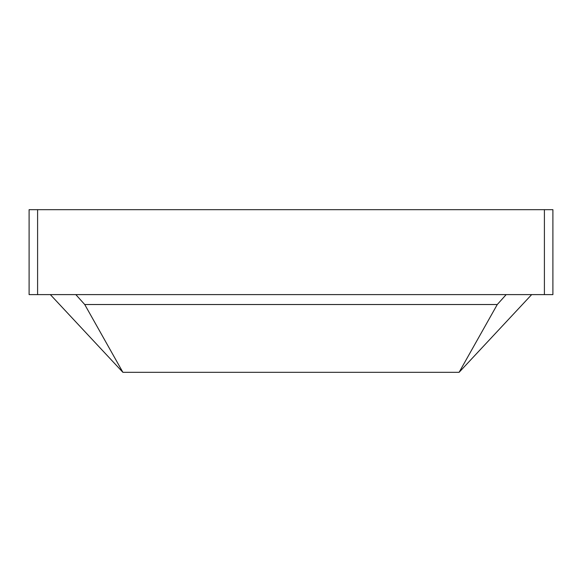 <?xml version="1.0" encoding="UTF-8"?>
<svg xmlns="http://www.w3.org/2000/svg" width="582" height="582" viewBox="0 0 582 582"><rect width="100%" height="100%" fill="white"/><g stroke="black" fill="none" stroke-linecap="round" stroke-linejoin="round"><path stroke-width="0.87" d="M497.275 304.524L459.096 372.327L122.904 372.327L84.725 304.524L497.275 304.524L506.18 294.608M459.096 372.327L531.664 294.608M50.336 294.608L122.904 372.327M75.82 294.608L84.725 304.524M544.403 294.608L552.9 294.608L552.9 209.673L544.403 209.673L544.403 294.608L29.1 294.608L29.1 209.673L544.403 209.673M37.597 209.673L37.597 294.608"/></g></svg>
